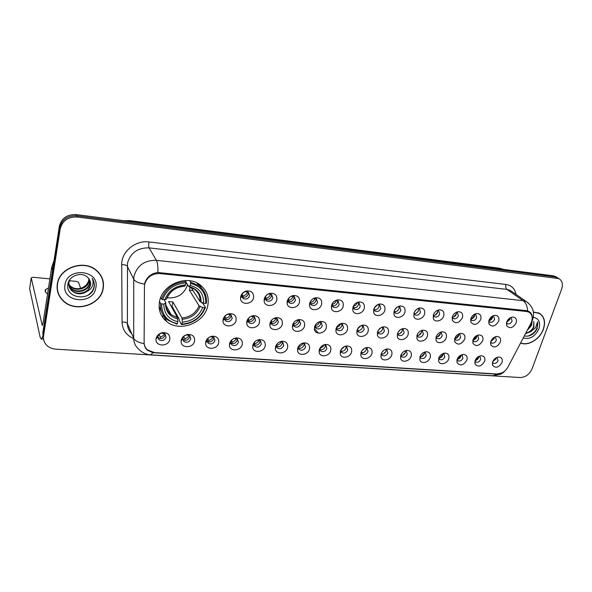 <?xml version="1.0" encoding="UTF-8"?>
<svg xmlns="http://www.w3.org/2000/svg" width="592" height="592" viewBox="0 0 592 592"><rect width="100%" height="100%" fill="white"/><g stroke="black" fill="none" stroke-linecap="round" stroke-linejoin="round"><path stroke-width="0.89" d="M159.522 301.513C158.16 309.66 160.499 316.306 166.544 321.463C179.568 332.748 204.64 323.017 207.755 305.805C209.39 297.14 206.793 290.124 199.97 284.752C186.909 274.355 162.252 284.389 159.522 301.513M194.605 341.081C193.325 348.518 180.331 348.503 181.152 341.007L181.27 340.148C182.151 337.092 184.26 335.19 187.605 334.458C192.578 334.317 194.909 336.522 194.605 341.081M182.869 338.321L183.949 341.525C187.042 343.012 189.336 342.132 190.831 338.89L189.729 335.657L186.643 334.924C184.645 335.368 183.387 336.5 182.869 338.321M218.737 342.761C217.442 349.894 205.15 350.22 205.602 343.049L205.742 341.858C206.652 338.802 208.769 336.922 212.091 336.219C216.887 336.13 219.107 338.313 218.737 342.761M207.17 340.045L208.251 343.249C211.248 344.648 213.475 343.767 214.94 340.592L213.845 337.366L210.959 336.685C208.976 337.1 207.718 338.224 207.17 340.045M242.269 344.403C240.959 351.256 229.304 351.863 229.444 345.01L229.6 343.523C230.54 340.474 232.656 338.617 235.942 337.943C240.581 337.899 242.69 340.052 242.269 344.403M232.071 339.675L230.776 342.613L231.938 344.929C234.839 346.246 237.007 345.351 238.443 342.257L237.362 339.031L234.654 338.395L233.596 338.683M265.216 346.009C263.884 352.61 252.821 353.446 252.695 346.905L252.858 345.143C253.835 342.109 255.944 340.267 259.192 339.63C263.684 339.616 265.69 341.747 265.216 346.009M254.582 342.035L253.887 344.411L255.034 346.557C257.846 347.8 259.955 346.905 261.368 343.885L260.302 340.659L257.246 340.171M287.601 347.571C286.254 353.935 275.724 354.971 275.391 348.725L275.546 346.727C276.545 343.708 278.654 341.887 281.859 341.273C286.21 341.288 288.119 343.39 287.601 347.571M276.812 344.196L276.434 346.142L277.567 348.148C280.29 349.317 282.347 348.422 283.738 345.469L282.687 342.25L280.097 341.732M309.446 349.095C308.092 355.244 298.042 356.451 297.532 350.479L297.687 348.274C298.708 345.269 300.803 343.464 303.97 342.879C308.188 342.923 310.008 344.995 309.446 349.095M298.62 346.239L298.442 347.83L299.545 349.694C302.186 350.797 304.192 349.902 305.568 347.008L304.54 343.804L302.312 343.293L303.97 342.879M330.773 350.582C329.396 356.532 319.806 357.879 319.14 352.173L319.288 349.783C320.339 346.794 322.425 345.01 325.548 344.44C329.633 344.514 331.372 346.557 330.773 350.582M320.117 349.65L319.998 348.222L319.917 349.465L320.997 351.204C323.565 352.247 325.526 351.352 326.873 348.518L325.866 345.328L323.942 344.833M351.596 352.04C350.205 357.805 341.029 359.27 340.245 353.809L340.378 351.256C341.451 348.281 343.523 346.52 346.601 345.972C350.568 346.061 352.233 348.081 351.596 352.04M340.866 350.027L341.947 352.677C344.433 353.661 346.35 352.765 347.682 349.99L346.697 346.816L345.025 346.35M371.931 353.454C370.533 359.048 361.734 360.617 360.854 355.392L360.979 352.691C362.067 349.739 364.132 348 367.166 347.467C371.014 347.578 372.605 349.569 371.931 353.454M361.312 351.803L362.4 354.105C364.82 355.045 366.685 354.149 368.002 351.433L367.047 348.274L365.597 347.837M391.8 354.845C390.387 360.276 381.944 361.927 380.982 356.932L381.1 354.097C382.203 351.16 384.252 349.443 387.242 348.932C390.979 349.051 392.503 351.019 391.8 354.845M381.307 353.498L382.38 355.503C384.733 356.391 386.561 355.503 387.864 352.839L386.931 349.702L385.681 349.295M411.211 356.199C409.797 361.475 401.679 363.207 400.643 358.419L400.754 355.466C401.879 352.558 403.914 350.849 406.859 350.36C410.493 350.494 411.943 352.44 411.211 356.199M400.873 355.133L401.909 356.872C404.195 357.716 405.979 356.828 407.266 354.216L406.364 351.093L405.283 350.723M430.192 357.524C428.763 362.659 420.956 364.45 419.861 359.862L419.972 356.806C421.112 353.92 423.132 352.233 426.025 351.752C429.563 351.9 430.954 353.824 430.192 357.524M424.449 352.129L424.338 353.742C423.443 355.807 422 356.798 420.002 356.717L420.993 358.204C423.213 359.004 424.967 358.123 426.24 355.555L425.359 352.455L424.442 352.122M448.751 358.819C447.315 363.821 439.789 365.664 438.65 361.261L438.753 358.123C439.908 355.252 441.913 353.587 444.762 353.121C448.203 353.276 449.535 355.178 448.751 358.819M438.716 358.227L439.649 359.507C441.81 360.269 443.526 359.388 444.784 356.872L443.933 353.794L443.164 353.498M466.896 360.084C463.469 365.486 460.176 366.33 457.024 362.622L457.12 359.403C458.289 356.554 460.28 354.904 463.085 354.453C466.437 354.623 467.702 356.495 466.896 360.084M457.031 359.684L457.897 360.78C459.999 361.505 461.679 360.632 462.929 358.153L462.108 355.096L461.457 354.837M484.648 361.32C481.303 366.611 478.084 367.484 474.991 363.947L475.08 360.654C476.264 357.834 478.24 356.199 481 355.762C484.263 355.933 485.477 357.79 484.648 361.32M474.947 361.098L475.739 362.023C477.796 362.718 479.439 361.845 480.674 359.411L479.883 356.377L479.35 356.155M502.016 362.533C498.745 367.713 495.6 368.609 492.566 365.234L492.655 361.882C493.854 359.078 495.807 357.464 498.523 357.035C501.705 357.22 502.867 359.048 502.016 362.533M492.485 362.467L493.203 363.236C495.201 363.902 496.814 363.037 498.042 360.639L496.858 357.442M169.837 339.349C168.572 347.119 154.815 346.72 156.081 338.876L156.162 338.395C156.998 335.338 159.1 333.422 162.46 332.645C167.625 332.445 170.082 334.68 169.837 339.349M157.923 336.559L159.011 339.749C162.208 341.34 164.576 340.467 166.1 337.137L164.99 333.91L161.683 333.126C159.677 333.592 158.419 334.732 157.923 336.559M236.082 320.361C234.758 327.45 222.792 327.857 222.999 320.746L223.162 319.295C224.035 316.328 226.055 314.463 229.208 313.693C234.166 313.471 236.46 315.691 236.082 320.361M224.494 317.608L224.398 318.474L225.656 320.968C228.608 322.285 230.799 321.382 232.212 318.252L231.028 314.863L228.098 314.263C226.218 314.722 225.012 315.839 224.494 317.608M259.474 322.292C258.134 329.1 246.797 329.781 246.716 323.003L246.879 321.249C247.789 318.281 249.817 316.439 252.947 315.699C257.735 315.536 259.91 317.734 259.474 322.292M248.055 319.576L247.959 320.62L249.202 322.929C252.066 324.172 254.19 323.262 255.589 320.205L254.419 316.824L251.674 316.261C249.809 316.698 248.603 317.808 248.055 319.576M282.295 324.172C280.934 330.728 270.167 331.638 269.848 325.171L270.011 323.158C270.951 320.198 272.979 318.363 276.087 317.667C280.712 317.549 282.784 319.717 282.295 324.172M271.713 320.065L270.944 322.692L272.165 324.838C274.94 326.007 277.012 325.097 278.381 322.107L277.241 318.733L273.778 318.459M304.547 326.007C303.178 332.334 292.929 333.437 292.411 327.265L292.566 325.023C293.536 322.063 295.563 320.25 298.642 319.584C303.119 319.502 305.087 321.648 304.547 326.007M293.736 322.61L293.358 324.705L294.557 326.695C297.243 327.798 299.263 326.88 300.618 323.957L299.5 320.605L296.629 320.213M326.266 327.798C324.882 333.91 315.107 335.176 314.426 329.285L314.574 326.836C315.566 323.891 317.593 322.1 320.642 321.456C324.971 321.412 326.851 323.528 326.266 327.798M315.388 324.971L315.24 326.651L316.409 328.501C319.014 329.544 320.982 328.634 322.322 325.77L321.219 322.433L318.777 322.004M347.46 329.544C346.061 335.464 336.73 336.863 335.916 331.239L336.049 328.604C337.07 325.674 339.083 323.898 342.095 323.284C346.298 323.269 348.089 325.356 347.46 329.544M336.619 327.206L336.596 328.538L337.729 330.269C340.259 331.254 342.183 330.343 343.501 327.539L342.428 324.224L340.333 323.787M368.157 331.254C366.744 336.981 357.812 338.498 356.887 333.126L357.013 330.336C358.056 327.42 360.069 325.659 363.044 325.067C367.114 325.082 368.816 327.147 368.157 331.254M357.39 329.33L358.545 331.986C361.002 332.919 362.881 332.008 364.184 329.263L363.14 325.97L361.327 325.541M388.367 332.919C386.946 338.483 378.384 340.089 377.37 334.954L377.481 332.023C378.547 329.122 380.552 327.383 383.483 326.814C387.434 326.851 389.062 328.886 388.367 332.919M377.718 331.365L378.873 333.666C381.255 334.547 383.091 333.644 384.378 330.95L383.372 327.672L381.803 327.265M408.11 334.554C406.682 339.949 398.46 341.643 397.373 336.73L397.476 333.673C398.564 330.787 400.555 329.071 403.448 328.516C407.289 328.575 408.843 330.588 408.11 334.554M397.595 333.318L398.727 335.301C401.043 336.138 402.841 335.235 404.114 332.6L403.13 329.344L401.783 328.96M427.402 336.145C425.966 341.392 418.063 343.153 416.916 338.446L417.012 335.287C418.115 332.415 420.098 330.721 422.954 330.181C426.684 330.255 428.164 332.245 427.402 336.145M417.042 335.19L418.122 336.9C420.379 337.692 422.133 336.796 423.398 334.206L422.451 330.98L421.289 330.625M446.257 337.699C444.814 342.805 437.207 344.625 436.015 340.119L436.104 336.863C437.222 334.014 439.19 332.327 442.009 331.809C445.635 331.905 447.049 333.866 446.257 337.699M436.06 336.996L437.081 338.461C439.279 339.216 440.996 338.321 442.246 335.782L441.329 332.571L440.337 332.253M464.698 339.216C461.242 344.707 457.905 345.55 454.686 341.739L454.767 338.402C455.899 335.568 457.86 333.903 460.628 333.4C464.158 333.511 465.512 335.449 464.698 339.216M454.663 338.735L455.618 339.986C457.749 340.703 459.436 339.815 460.68 337.314L459.792 334.14L458.955 333.851M482.724 340.703C479.357 346.076 476.094 346.949 472.934 343.316L473.008 339.904C474.162 337.092 476.109 335.449 478.839 334.961C482.265 335.079 483.56 336.996 482.724 340.703M472.86 340.415L473.741 341.473C475.82 342.161 477.478 341.273 478.706 338.824L477.848 335.664L477.145 335.412M500.358 342.161C497.073 347.415 493.876 348.318 490.783 344.855L490.857 341.377C492.026 338.587 493.95 336.959 496.644 336.485C499.981 336.611 501.224 338.506 500.358 342.161M490.664 342.043L491.471 342.931C493.491 343.582 495.112 342.709 496.333 340.289L495.504 337.166L494.934 336.944M253.546 297.791C252.199 304.828 240.567 305.331 240.537 298.301L240.7 296.562C241.551 293.684 243.467 291.834 246.472 291.005C251.578 290.65 253.938 292.907 253.546 297.791M241.936 295.008L241.839 296.044L243.186 298.531C246.102 299.767 248.24 298.834 249.617 295.748L248.337 292.196L245.377 291.686C243.586 292.182 242.439 293.292 241.936 295.008M276.812 300.011C275.443 306.774 264.424 307.544 264.128 300.847L264.284 298.819C265.172 295.933 267.103 294.091 270.1 293.299C275.021 293.018 277.263 295.253 276.812 300.011M265.364 297.265L265.268 298.479L266.6 300.773C269.412 301.935 271.499 301.01 272.853 297.991L271.602 294.453L268.835 293.972C267.044 294.446 265.889 295.541 265.364 297.265L266.134 298.19L266.215 299.456M299.493 302.179C298.109 308.691 287.645 309.675 287.127 303.296L287.283 301.017C288.193 298.124 290.139 296.303 293.114 295.549C297.872 295.319 299.996 297.532 299.493 302.179M288.977 297.917L288.119 300.832L289.421 302.956C292.145 304.051 294.18 303.126 295.512 300.174L294.291 296.659L291.693 296.207L290.413 296.681M321.611 304.295C320.22 310.571 310.26 311.747 309.564 305.664L309.705 303.156C310.645 300.27 312.598 298.464 315.551 297.739C320.154 297.561 322.174 299.752 321.611 304.295M310.763 300.891L310.415 303.119L311.673 305.087C314.322 306.123 316.298 305.191 317.615 302.305L316.424 298.812L313.294 298.575M343.197 306.353C341.791 312.421 332.29 313.753 331.446 307.951L331.572 305.243C332.549 302.364 334.502 300.573 337.433 299.885C341.88 299.752 343.804 301.905 343.197 306.353M332.275 303.585L332.164 305.331L333.385 307.159C335.953 308.136 337.884 307.211 339.186 304.384L338.025 300.914L335.39 300.588M364.265 308.365C362.844 314.241 353.764 315.691 352.802 310.164L352.921 307.285C353.92 304.414 355.873 302.638 358.774 301.972C363.081 301.883 364.916 304.014 364.265 308.365M353.372 306.108L353.387 307.477L354.571 309.187C357.065 310.112 358.952 309.187 360.239 306.412L359.107 302.963L356.85 302.608M384.83 310.334C383.401 316.024 374.714 317.586 373.656 312.302L373.752 309.276C374.78 306.412 376.727 304.658 379.598 304.014C383.779 303.955 385.518 306.064 384.83 310.334M374.026 308.513L375.254 311.155C377.674 312.036 379.516 311.111 380.797 308.395L379.694 304.976L377.755 304.606M404.913 312.25C403.47 317.771 395.145 319.428 394.006 314.382L394.094 311.214C395.145 308.365 397.084 306.634 399.926 306.012C403.973 305.983 405.638 308.062 404.913 312.25M394.235 310.815L395.449 313.079C397.802 313.908 399.607 312.998 400.865 310.326L399.8 306.937L398.127 306.575M424.531 314.123C423.08 319.488 415.081 321.219 413.882 316.394L413.963 313.116C415.029 310.275 416.968 308.565 419.772 307.966C423.702 307.958 425.293 310.016 424.531 314.123M414 313.013L415.177 314.959C417.456 315.751 419.225 314.833 420.475 312.221L419.447 308.854L418.004 308.506M443.697 315.95C442.239 321.175 434.55 322.966 433.3 318.348L433.374 314.966C434.461 312.147 436.385 310.445 439.16 309.868C442.979 309.89 444.488 311.917 443.697 315.95M433.322 315.129L434.447 316.794C436.667 317.541 438.398 316.631 439.634 314.071L438.642 310.726L437.407 310.4M462.433 317.741C458.955 323.328 455.566 324.164 452.273 320.25L452.34 316.779C453.442 313.975 455.366 312.295 458.097 311.732C461.804 311.777 463.255 313.775 462.433 317.741M452.229 317.164L453.28 318.585C455.44 319.295 457.135 318.392 458.363 315.876L457.401 312.561L456.351 312.258M480.748 319.495C477.359 324.956 474.044 325.822 470.818 322.092L470.877 318.548C472.002 315.758 473.911 314.1 476.612 313.56C480.216 313.612 481.592 315.595 480.748 319.495M470.714 319.132L471.691 320.339C473.792 321.012 475.457 320.117 476.671 317.638L475.746 314.359L474.858 314.078M498.649 321.204C495.341 326.547 492.107 327.443 488.948 323.891L489.007 320.279C490.139 317.512 492.041 315.862 494.705 315.344C498.205 315.41 499.522 317.364 498.649 321.204M488.792 321.034L489.688 322.048C491.737 322.692 493.365 321.796 494.579 319.362L493.684 316.113L492.944 315.862M516.165 322.877C512.938 328.109 509.771 329.034 506.678 325.644L506.73 321.974C507.884 319.221 509.771 317.593 512.391 317.083C515.802 317.171 517.06 319.103 516.165 322.877M506.486 322.869L507.292 323.72C509.29 324.335 510.889 323.447 512.087 321.056L511.229 317.83L510.622 317.615M275.384 348.703L276.434 346.142M189.773 335.694L189.721 336.9C188.234 340.134 185.955 341.007 182.869 339.519L183.949 341.525M213.786 337.314L213.734 338.624C212.306 341.754 210.101 342.642 207.119 341.295M237.2 338.913L237.155 340.304C235.801 343.301 233.692 344.218 230.821 343.064M260.043 340.481L259.992 341.947C258.719 344.818 256.699 345.758 253.931 344.773M282.332 342.028L282.28 343.545C281.067 346.298 279.135 347.252 276.479 346.424M304.088 343.552L304.036 345.106C302.882 347.741 301.025 348.718 298.472 348.029M325.334 345.047L325.274 346.631C324.172 349.162 322.396 350.146 319.939 349.583M346.083 346.512L346.017 348.118C344.958 350.545 343.256 351.537 340.903 351.093M366.352 347.955L366.27 349.576C365.264 351.907 363.636 352.899 361.372 352.558L360.854 355.392M386.162 349.369L386.073 350.997C385.103 353.232 383.535 354.231 381.366 353.986M405.52 350.76L405.416 352.388C404.491 354.534 402.989 355.526 400.91 355.37M442.979 353.565L442.831 355.074C442.009 357.006 440.655 357.99 438.776 358.042M461.101 354.993L460.924 356.377C460.162 358.175 458.904 359.152 457.15 359.314M478.817 356.399L478.625 357.642C477.922 359.314 476.76 360.284 475.117 360.55M496.155 357.783L495.948 358.885L492.714 361.734M165.138 334.043L165.087 335.131C163.57 338.446 161.216 339.312 158.027 337.729L159.011 339.749M230.939 314.796L230.932 316.372C229.555 319.451 227.402 320.368 224.472 319.125M254.227 316.69L254.212 318.341C252.917 321.278 250.86 322.226 248.041 321.175M276.938 318.548L276.93 320.257C275.702 323.069 273.733 324.039 271.018 323.151M299.101 320.376L299.086 322.122C297.917 324.823 296.037 325.8 293.432 325.067M320.731 322.174L320.709 323.95C319.599 326.532 317.793 327.524 315.299 326.925M341.85 323.935L341.821 325.733C340.763 328.212 339.031 329.211 336.641 328.73M362.482 325.659L362.437 327.472C361.423 329.848 359.766 330.854 357.472 330.484M382.632 327.361L382.58 329.174C381.603 331.453 380.012 332.46 377.814 332.186M402.316 329.026L402.249 330.832C401.317 333.022 399.792 334.029 397.683 333.844M421.563 330.654L421.482 332.452C420.579 334.554 419.121 335.56 417.094 335.457M440.374 332.26L440.278 334.043C439.412 336.064 438.006 337.055 436.067 337.033M458.793 333.918L458.659 335.59C457.853 337.484 456.536 338.476 454.708 338.565M476.804 335.575L476.634 337.107C475.894 338.876 474.666 339.852 472.964 340.052M494.416 337.196L494.216 338.594L490.82 341.488M248.203 292.108L248.248 293.958C246.938 296.977 244.844 297.924 241.965 296.807M271.358 294.305L271.402 296.215C270.159 299.093 268.161 300.063 265.394 299.13M293.943 296.459L293.98 298.412C292.803 301.165 290.887 302.157 288.237 301.38M315.973 298.575L316.01 300.558C314.892 303.193 313.057 304.192 310.519 303.555M337.484 300.647L337.507 302.645C336.434 305.176 334.687 306.182 332.253 305.679M358.478 302.682L358.486 304.688C357.464 307.115 355.792 308.129 353.454 307.736M378.984 304.673L378.976 306.686C377.999 309.009 376.394 310.023 374.159 309.734M399.008 306.626L398.986 308.632C398.053 310.859 396.507 311.873 394.368 311.681M418.581 308.543L418.537 310.534C417.634 312.672 416.161 313.686 414.104 313.575L413.882 316.394M437.703 310.423L437.643 312.391C436.778 314.448 435.357 315.455 433.396 315.418M456.402 312.265L456.321 314.211C455.485 316.18 454.123 317.186 452.236 317.216M474.703 314.152L474.577 315.987C473.8 317.837 472.527 318.836 470.751 318.97M492.603 316.039L492.44 317.726C491.715 319.443 490.531 320.427 488.881 320.672M510.104 317.889L509.904 319.421L506.619 322.314M144.448 286.461L144.663 284.345C146.883 277.093 151.959 273.497 159.884 273.563L526.643 311.488L528.974 312.176C532.519 314.596 533.126 318.378 530.802 323.543L508.025 366.936C505.265 371.561 501.624 373.915 497.102 373.996L154.453 352.603L147.497 349.894C145.277 347.911 144.145 345.432 144.115 342.45L144.448 286.461M315.543 297.739L313.989 298.383M57.291 284.093C56.432 290.605 58.379 296.185 63.115 300.84C75.31 313.257 101.069 305.035 103.237 288.363C104.288 281.348 102.083 275.391 96.614 270.492C84.308 259.03 59.111 267.554 57.291 284.093M57.579 291.442L58.741 294.172M520.59 342.99C528.005 346.453 539.985 339.223 543.389 329.315C545.78 321.878 544.411 316.513 539.305 313.22L533.385 312.028M501.935 372.923L496.355 374.144L152.988 352.699L150.605 354.837C145.854 354.475 141.836 352.529 138.55 349.006C135.383 346.135 133.762 342.546 133.688 338.247L133.725 279.217C135.072 281.533 138.683 283.176 144.559 284.153L144.973 282.399C147.223 276.664 151.537 273.371 157.916 272.512L526.399 310.637L528.856 311.422C531.372 312.909 532.489 315.247 532.215 318.437M558.078 278.107L555.067 276.901L76.701 215.791C67.621 215.488 61.982 219.417 59.777 227.587L43.194 334.295L43.534 339.09L43.194 334.295L59.777 227.587C61.982 219.417 67.621 215.488 76.701 215.791L555.067 276.901L558.078 278.107M152.988 352.699L147.512 350.309C145.528 348.57 144.411 346.35 144.145 343.649C138.476 342.627 134.991 340.829 133.688 338.247L127.384 323.565C127.458 327.554 128.908 330.943 131.75 333.725M561.623 289.162C563.199 284.197 562.282 280.675 558.87 278.603L77.212 217.005C68.095 216.702 62.434 220.646 60.221 228.845L43.556 335.886C43.083 339.379 44.06 342.442 46.487 345.069C48.921 347.519 52.029 348.888 55.811 349.169L520.287 377.541C525.57 377.289 529.514 374.351 532.112 368.712L561.623 289.162M539.978 313.834L539.379 313.264M102.601 280.068L101.817 277.248M556.31 277.012L553.298 275.805L76.205 214.585C67.155 214.274 61.538 218.196 59.341 226.336L42.831 332.711L43.172 337.484M165.501 319.465L164.31 319.369M165.79 320.827L166.234 320.864M101.602 277.345L100.359 274.666M103.001 288.341C104.044 281.4 101.861 275.509 96.459 270.662C84.279 259.311 59.333 267.747 57.528 284.116C56.684 290.561 58.608 296.089 63.307 300.699C75.369 312.983 100.862 304.836 103.001 288.341M88.807 280.12C87.579 284.604 84.434 287.453 79.38 288.674M89.029 278.965L88.926 281.274C87.905 288.711 75.931 292.13 70.344 286.313L68.813 284.456M88.844 278.714L88.719 280.726C87.705 288.156 75.739 291.567 70.159 285.758L68.805 284.153M89.666 280.009L89.755 283.487C88.726 290.953 76.686 294.402 71.07 288.556L68.953 285.633M89.525 279.742L89.547 282.932C88.519 290.391 76.494 293.832 70.885 287.993L68.909 285.344M86.98 291.39L90.502 285.47C90.939 282.569 90.139 280.031 88.097 277.848C82.68 271.195 69.242 275.221 67.962 283.857C64.683 298.93 90.931 301.765 94.024 287.705L94.172 286.987C94.676 283.834 94.002 280.948 92.152 278.329C93.351 280.882 93.395 283.509 92.3 286.21C91.301 288.504 89.533 290.228 86.98 291.39C81.74 294.786 76.686 294.601 71.81 290.827C69.479 288.474 68.509 285.729 68.901 282.591L69.826 279.646M90.043 280.845L90.384 285.159C89.355 292.655 77.263 296.118 71.625 290.258L69.16 286.498M64.965 284.804C61.472 302.786 93.603 305.413 95.845 287.675C99.87 269.93 67.251 266.526 64.965 284.804M57.113 288.496L57.816 291.39M93.521 280.786C95.312 286.21 93.647 290.887 88.526 294.809M48.47 287.993L45.806 289.37C44.541 290.746 45.125 292.263 47.552 293.935M43.09 335.19C42.372 337.743 41.706 339.009 41.092 338.979L40.138 337.188L29.637 288.689M80.638 288.363L78.536 282.332L76.287 281.4L69.368 280.741M49.883 278.884L33.137 277.285L31.228 277.84L42.247 325.452L43.083 322.847L51.696 267.17L54.035 260.51M539.275 313.412L538.631 312.894M520.671 342.835C528.005 346.268 539.874 339.12 543.249 329.307C545.609 321.944 544.263 316.631 539.201 313.375L533.407 312.191M532.134 320.723L531.631 325.393L527.228 330.343M531.609 321.663L530.972 324.919L528.027 328.819M524.283 335.953C529.522 336.892 533.806 334.539 537.151 328.886L537.603 321.774L535.642 327.709L530.765 331.675L533.977 327.11L533.792 321.338L533.614 326.843C531.912 330.255 529.307 332.327 525.8 333.067M530.765 331.675L525.504 333.636M523.232 337.958C529.759 339.704 534.983 336.685 538.905 328.9C540.74 322.263 538.861 318.4 533.251 317.305M537.603 321.774C538.394 328.508 535.079 333.326 527.657 336.234M167.062 297.813C177.378 298.583 184.201 294.224 187.546 284.722M201.317 302.327L202.878 303.415L205.424 307.403L204.765 307.699C200.666 317.689 193.044 323.143 181.899 324.061L182.314 322.107C192.2 321.219 199.001 316.357 202.708 307.522L199.06 305.768L189.388 290.258L190.173 287.068M161.72 303.925L160.58 303.459C160.121 310.223 162.43 315.721 167.492 319.961L176.978 324.164L177.378 323.706C166.826 321.093 161.609 314.5 161.72 303.925L163.873 304.11C163.836 313.464 168.483 319.34 177.792 321.745L177.467 317.608L168.579 301.587L172.938 301.972L181.981 317.978L182.314 322.107M164.132 299.7L165.834 302.823L163.873 304.11M199.267 286.032L198.054 284.589M181.899 324.061L181.5 324.52L179.184 320.353L179.198 319.162L172.043 306.301L171.192 306.293M202.05 288.681L198.638 283.871M159.1 306.582L161.66 311.925M206.371 303.156C207.015 295.911 204.477 290.073 198.742 285.64L190.572 282.118L190.609 283.353C201.117 286.328 206.157 293.025 205.713 303.452L206.371 303.156M189.692 280.741L190.572 282.118M181.5 324.52C193.177 323.587 201.154 317.882 205.424 307.403M160.58 303.459L159.529 301.483M205.713 303.452L203.655 303.267C203.944 294.032 199.452 288.067 190.18 285.381L190.609 283.353M202.708 307.522L204.765 307.699M177.792 321.745L177.378 323.706M190.18 285.381L188.87 286.713L186.014 282.28M191.053 287.379L200 301.513L203.655 303.267M160.669 297.635L161.468 299.101L162.608 299.567C166.752 289.222 174.559 283.672 186.036 282.902L185.992 281.659C173.952 282.421 165.775 288.237 161.468 299.101M185.992 281.659L185.289 280.534M186.036 282.902L185.599 284.93C175.454 285.692 168.505 290.635 164.761 299.759L162.608 299.567M164.761 299.759L166.611 298.982C169.956 291.205 175.891 286.965 184.415 286.276L185.599 284.93M166.611 298.982L166.759 298.568M172.043 306.301L172.938 301.972M189.388 290.258L193.103 290.613M242.047 294.631L243.046 295.97C245.332 295.452 246.805 294.098 247.463 291.923L247.493 291.775M243.046 295.97L243.12 297.273M266.134 298.19C268.368 297.672 269.826 296.34 270.492 294.187L270.537 293.987M288.149 299.759L288.652 300.351C290.842 299.833 292.278 298.516 292.959 296.4L293.01 296.17M288.652 300.351L288.741 301.572M310.386 302.201L310.622 302.46C312.768 301.95 314.182 300.647 314.877 298.553L314.929 298.331M310.622 302.46L310.719 303.637M332.105 304.503C334.191 303.992 335.575 302.704 336.263 300.662L336.315 300.455M353.328 306.449C355.23 305.864 356.51 304.614 357.154 302.712L357.191 302.556M374.122 308.306L377.548 304.71M393.835 312.613L394.228 312.539M397.535 310.778L398.386 309.853M394.59 310.008L397.358 306.996M416.487 313.079L418.381 310.948M414.666 311.555L416.627 309.35M435.253 315.099L437.673 312.295M434.617 312.643L435.127 312.051M453.687 316.994L456.447 313.708M471.75 318.814L474.762 315.151M492.648 316.609L489.458 320.575M506.796 322.285L510.119 318.067M224.819 316.705L225.848 318.244L225.915 319.71M225.848 318.244C228.046 317.741 229.496 316.468 230.192 314.419M248.233 319.021L249.069 320.176L249.143 321.611M249.069 320.176C251.245 319.665 252.68 318.385 253.376 316.328M271.099 321.264L271.802 323.454M271.713 322.063C273.867 321.552 275.287 320.272 275.976 318.222M293.432 323.439L293.913 325.252M293.81 323.898C295.933 323.387 297.339 322.122 298.028 320.087M315.247 325.541L315.492 326.999M315.381 325.696C317.453 325.186 318.844 323.935 319.547 321.937M336.574 327.42C338.528 326.888 339.852 325.667 340.548 323.765M357.546 329.019L361.009 325.689M378.133 332.919L378.873 333.666M380.841 331.527L381.981 330.388M378.155 330.491L380.93 327.709M400 333.481L402.049 331.35M398.372 331.801L400.296 329.803M418.921 335.227L421.474 332.482M437.488 336.87L440.374 333.673M455.692 338.454L458.815 334.894M473.526 339.986L476.826 336.138M490.997 341.466L494.424 337.373M159.078 334.473L160.284 336.937L160.314 338.594M160.284 336.937C162.319 336.493 163.732 335.375 164.539 333.599M183.712 336.604L184.837 338.668L184.882 340.304M184.837 338.668C186.88 338.21 188.293 337.07 189.077 335.25M207.77 338.683L208.776 340.363L208.835 341.976M208.776 340.363C210.819 339.897 212.225 338.735 212.994 336.885M231.272 340.703L232.123 342.013L232.197 343.597M232.123 342.013C234.158 341.54 235.557 340.37 236.312 338.506M254.227 342.664L254.982 345.173M254.893 343.619C256.913 343.145 258.297 341.976 259.052 340.111M276.656 344.566L277.219 346.712M277.123 345.195C279.106 344.714 280.475 343.552 281.23 341.695M298.56 346.409L298.923 348.2M298.812 346.727C300.766 346.253 302.12 345.099 302.875 343.271M318.37 333.148L315.196 329.441M319.998 348.222C321.9 347.763 323.232 346.631 324.002 344.825M341.118 349.583L344.551 346.542M361.061 352.64L361.231 353.357M361.645 353.283L362.4 354.105M364.221 352.129L365.701 350.76M361.86 350.819L364.576 348.303M383.594 353.75L385.843 351.581M382.232 351.892L384.03 350.153M402.664 355.222L405.379 352.514M421.378 356.621L424.405 353.498M439.715 357.968L442.971 354.504M457.683 359.27L461.101 355.526M475.28 360.528L478.824 356.562M492.751 361.631L496.059 357.834M526.643 311.488L525.289 310.526M159.884 273.563L159.278 272.498M506.034 284.471C505.435 286.654 505.731 288.297 506.922 289.392L149.088 247.87C137.795 247.656 130.603 252.725 127.502 263.1L127.384 323.565C126.621 322.44 124.838 321.937 122.048 322.048L121.73 264.698C121.249 251.778 135.442 239.952 148.992 241.958L506.034 284.471C511.584 285.374 514.892 288.681 515.98 294.394M511.939 291.582L510.215 290.391L506.922 289.392L523.113 300.677L526.458 301.668L528.456 303.126M121.73 264.698C124.609 264.639 126.436 265.112 127.228 266.119L133.725 279.217L134.021 276.109C137.255 265.423 144.7 260.154 156.362 260.317C157.576 262.611 158.094 266.674 157.916 272.512M527.65 310.904C527.339 306.138 525.829 302.727 523.113 300.677L156.362 260.317L149.088 247.87C148.577 246.642 148.54 244.674 148.992 241.958M497.369 374.166L492.958 375.772L150.605 354.837M531.483 322.018L531.949 321.116M528.663 311.547L528.649 311.947M133.696 338.646C126.318 335.368 122.433 329.833 122.048 322.048M556.835 278.003L553.298 275.805M77.212 217.005L76.205 214.585M60.221 228.845L59.341 226.336M43.556 335.886L42.831 332.711M503.585 269.427L130.055 221.053L125.978 220.971M130.329 221.526L129.507 220.587L499.796 268.257L503.666 269.434M499.796 268.257L501.742 269.19M42.557 325.075L42.017 325.03M52.547 270.107L51.696 267.17M31.228 277.84L29.607 288.881M51.785 266.8L52.621 269.656M181.981 317.978C190.187 317.142 195.878 313.072 199.06 305.768M165.812 303.23C165.767 307.914 167.529 311.725 171.088 314.648L177.467 317.608M201.073 302.231C201.221 294.187 197.277 288.963 189.233 286.55M182.232 319.288C190.853 318.437 196.818 314.174 200.133 306.486M165.516 303.43C165.568 311.57 169.638 316.727 177.711 318.918M200 301.513C200.266 296.385 198.379 292.256 194.339 289.118L188.929 286.728M184.667 286.099C175.839 286.854 169.756 291.183 166.411 299.093M159.137 307.322L159.87 308.721M163.288 315.24L166.544 321.463M182.795 338.839L181.152 341.007M207.089 340.755L205.602 343.049M230.776 342.613L229.444 345.01M253.887 344.411L252.695 346.905M298.442 347.83L297.532 350.479M319.917 349.465L319.14 352.173M340.896 351.049L340.245 353.809M381.389 354.083L380.982 356.932M400.947 355.533L400.643 358.419M420.061 356.946L419.861 359.862M438.746 358.323L438.65 361.261M457.024 359.707L457.024 362.622M474.91 361.253L474.991 363.947M492.418 362.748L492.566 365.234M157.879 336.841L156.081 338.876M224.398 318.474L222.999 320.746M247.959 320.62L246.716 323.003M270.944 322.692L269.848 325.171M293.358 324.705L292.411 327.265M315.24 326.651L314.426 329.285M336.596 328.538L335.916 331.239M357.442 330.373L356.887 333.126M377.807 332.156L377.37 334.954M397.691 333.888L397.373 336.73M417.123 335.575L416.916 338.446M436.119 337.218L436.015 340.119M454.686 338.816L454.686 341.739M472.845 340.459L472.934 343.316M490.62 342.228L490.783 344.855M241.839 296.044L240.537 298.301M265.268 298.479L264.128 300.847M288.119 300.832L287.127 303.296M310.415 303.119L309.564 305.664M332.164 305.331L331.446 307.951M353.387 307.477L352.802 310.164M374.107 309.564L373.656 312.302M394.346 311.599L394.006 314.382M433.418 315.492L433.3 318.348M452.288 317.364L452.273 320.25M470.736 319.192L470.818 322.092M488.777 321.108L488.948 323.891M506.441 323.091L506.678 325.644M207.133 341.355L208.251 343.249M230.858 343.242L231.938 344.929M253.998 345.062L255.034 346.557M276.582 346.816L277.567 348.148M298.042 347.778L298.331 348.148M298.62 348.51L299.545 349.694M319.465 349.354L319.828 349.791M320.124 350.146L320.997 351.204M340.467 350.975L340.814 351.374M341.125 351.729L341.947 352.677M381.662 354.756L382.38 355.503M401.235 356.199L401.909 356.872M420.364 357.598L420.993 358.204M439.064 358.959L439.649 359.507M456.965 359.936L457.897 360.78M475.235 361.579L475.739 362.023M492.729 362.837L493.203 363.236M224.494 319.214L225.656 320.968M248.092 321.382L249.202 322.929M271.114 323.469L272.165 324.838M293.573 325.489L294.557 326.695M315.484 327.435L316.409 328.501M336.086 328.464L336.5 328.915M336.87 329.315L337.729 330.269M356.998 330.366L357.368 330.75M357.746 331.143L358.545 331.986M398.031 334.635L398.727 335.301M417.478 336.3L418.122 336.9M436.489 337.921L437.081 338.461M455.063 339.505L455.618 339.986M473.223 341.044L473.741 341.473M490.99 342.539L491.471 342.931M242.002 296.932L243.186 298.531M265.482 299.374L266.6 300.773M288.378 301.735L289.421 302.956M310.704 304.014L311.673 305.087M332.489 306.212L333.385 307.159M352.869 307.47L353.298 307.899M353.742 308.351L354.571 309.187M373.663 309.623L374.04 309.986M374.484 310.415L375.254 311.155M394.738 312.428L395.449 313.079M414.518 314.374L415.177 314.959M433.84 316.276L434.447 316.794M452.717 318.119L453.28 318.585M471.165 319.917L471.691 320.339M489.207 321.671L489.688 322.048M506.848 323.38L507.292 323.72M528.974 312.176L526.917 310.719M298.642 319.584L297.08 320.117M511.643 317.231L512.391 317.083M493.861 315.514L494.705 315.344M475.672 313.767L476.612 313.56M457.046 311.984L458.097 311.732M437.976 310.164L439.16 309.868M418.433 308.321L419.772 307.966M398.401 306.449L399.926 306.012M377.851 304.562L379.598 304.014M356.946 302.593L358.774 301.972M335.731 300.514L337.433 299.885M291.693 296.207L293.114 295.549M268.835 293.972L270.1 293.299M245.377 291.686L246.472 291.005M496.022 336.582L496.644 336.485M478.144 335.079L478.839 334.961M459.851 333.54L460.628 333.4M441.129 331.979L442.009 331.809M421.955 330.388L422.954 330.181M402.316 328.767L403.448 328.516M382.188 327.117L383.483 326.814M361.549 325.452L363.044 325.067M340.378 323.765L342.095 323.284M318.947 321.974L320.642 321.456M274.666 318.215L276.087 317.667M251.674 316.261L252.947 315.699M228.098 314.263L229.208 313.693M161.683 333.126L162.46 332.645M498.087 357.087L498.523 357.035M480.512 355.822L481 355.762M462.537 354.527L463.085 354.453M444.148 353.209L444.762 353.121M425.33 351.863L426.025 351.752M406.068 350.486L406.859 350.36M386.339 349.088L387.242 348.932M366.122 347.667L367.166 347.467M345.402 346.224L346.601 345.972M324.15 344.759L325.548 344.44M280.297 341.702L281.859 341.273M257.764 340.067L259.192 339.63M234.654 338.395L235.942 337.943M210.959 336.685L212.091 336.219M186.643 334.924L187.605 334.458M62.989 300.388L63.115 300.84M512.102 291.693L526.458 301.668C532.992 306.634 534.998 312.724 532.467 319.954L531.683 321.641M506.841 368.809L503.489 372.449L501.039 374.04L492.958 375.772M558.87 278.603L555.326 276.405M147.512 350.309L147.201 349.628M123.987 220.72L129.507 220.587M96.274 270.211L96.459 270.662M70.159 285.758L70.344 286.313M70.885 287.993L71.07 288.556M71.625 290.258L71.81 290.827M45.429 291.856L45.806 289.37M43.542 339.142L41.092 338.979M538.35 312.776L539.201 313.375M165.871 305.043L171.088 314.648C167.529 311.977 165.76 308.188 165.782 303.267M196.988 282.961L198.742 285.64M162.645 317.297L163.118 314.974M159.359 309.194L159.566 308.143"/></g></svg>
